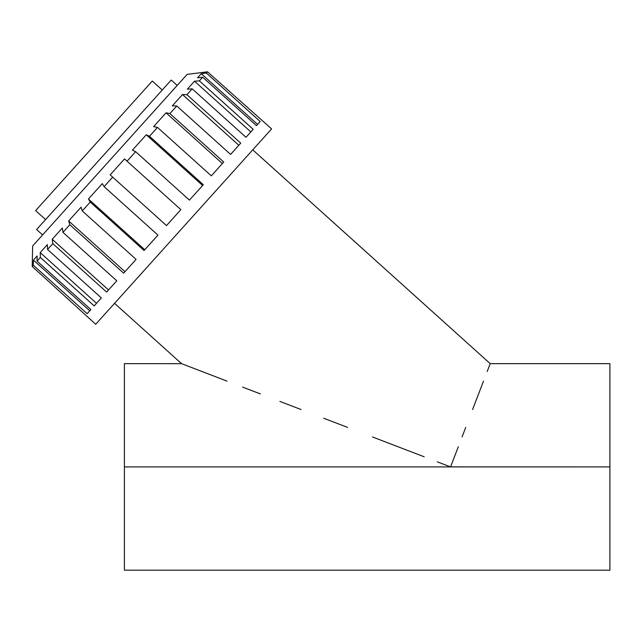 <?xml version="1.0" encoding="UTF-8"?>
<svg xmlns="http://www.w3.org/2000/svg" width="642" height="642" viewBox="0 0 642 642"><rect width="100%" height="100%" fill="white"/><g stroke="black" fill="none" stroke-linecap="round" stroke-linejoin="round"><path stroke-width="0.96" d="M162.249 90.016L152.282 81.044L35.615 210.608L45.582 219.58L35.615 210.608L152.282 81.044L162.249 90.016M177.2 85.434L171.221 80.049L36.61 229.547L42.589 234.932L36.61 229.547L66.519 196.324L171.221 80.049L177.2 85.434M32.212 266.502L95.706 324.266L271.598 128.914L207.51 71.808L206.387 73.06L260.203 121.523L256.487 125.647L202.671 77.192L199.357 80.868L253.181 129.323L245.998 137.3L192.183 88.837L186.918 94.687L240.742 143.142L230.582 154.417L176.767 105.962L169.905 113.578L223.729 162.041L211.29 175.852L157.475 127.389L149.482 136.256L203.305 184.719L189.43 200.119L135.614 151.664L127.044 161.182L180.859 209.645L166.503 225.591L112.679 177.128L104.108 186.653L157.932 235.108L144.065 250.516L90.241 202.053L82.256 210.929L136.072 259.384L123.641 273.195L69.817 224.732L62.956 232.356L116.78 280.811L106.628 292.086L52.804 243.631L47.54 249.473L101.364 297.936L94.181 305.905L40.366 257.45L37.051 261.125L90.875 309.58L87.16 313.713L33.336 265.25L32.212 266.502L33.336 265.25L33.44 260.09L37.156 255.965L37.051 261.125L40.366 257.45L40.197 252.595L47.372 244.618L47.54 249.473L52.804 243.631L52.211 239.249L62.362 227.974L62.956 232.356L69.817 224.732L68.662 220.976L81.093 207.165L82.256 210.929L90.241 202.053L88.436 199.02L102.303 183.612L104.108 186.653L112.679 177.128L110.175 174.873L124.532 158.927L127.044 161.182L135.614 151.664L132.404 150.18L146.272 134.78L149.482 136.256L157.475 127.389L153.615 126.626L166.045 112.815L169.905 113.578L176.767 105.962L172.345 105.826L182.497 94.543L186.918 94.687L192.183 88.837L187.336 89.174L194.51 81.205L199.357 80.868L202.671 77.192L197.551 77.826L201.267 73.702L206.387 73.06L207.51 71.808L187.143 74.384L32.646 245.982L32.212 266.502L32.646 245.982L187.143 74.384L207.51 71.808L202.302 72.554L207.51 71.808L271.598 128.914L95.706 324.266L32.212 266.502L32.405 261.246L32.212 266.502M489.445 365.635L490.207 363.653L252.747 149.851L490.207 363.653L487.19 371.517L489.445 365.635M483.522 381.059L478.595 393.899L483.522 381.059M472.584 409.548L478.595 393.899L472.584 409.548M465.731 427.403L462.071 436.945L465.731 427.403M458.3 446.776L454.448 456.799L458.3 446.776M450.564 466.919L124.404 466.919L124.404 570.192L124.404 363.653L124.404 466.919L450.564 466.919L454.448 456.799L450.564 466.919L437.363 461.855L450.564 466.919L609.9 466.919L609.9 363.653L609.9 466.919L450.58 466.87M424.193 456.799L398.08 446.776L424.193 456.799M372.472 436.945L398.08 446.776L372.472 436.945M323.745 418.239L347.611 427.403L323.745 418.239M279.896 401.411L301.106 409.548L279.896 401.411M242.604 387.094L260.339 393.899L242.604 387.094M226.883 381.059L181.542 363.653L114.549 303.337L181.542 363.653L227.003 381.107M124.404 363.653L181.614 363.677M609.9 570.192L609.9 466.919L609.9 570.192L124.404 570.192M129.708 266.454L136.072 259.384L123.641 273.195L69.817 224.732L68.662 220.976L124.989 271.694L68.662 220.976L69.817 224.732L68.662 220.976L81.093 207.165L82.256 210.929L136.072 259.384L131.056 264.961M89.768 310.816L33.44 260.09L33.336 265.25L87.16 313.713L90.875 309.58L37.051 261.125L37.156 255.965L33.44 260.09L89.768 310.816L90.875 309.58M94.181 305.905L101.364 297.936L47.54 249.473L47.372 244.618L40.197 252.595L96.525 303.313L40.197 252.595L40.366 257.45L94.181 305.905M245.998 137.3L253.181 129.323L199.357 80.868L194.51 81.205L250.837 131.923L194.51 81.205L187.336 89.174L192.183 88.837L245.998 137.3L249.842 133.03M233.969 150.669L240.742 143.142L186.918 94.687L182.497 94.543L238.824 145.269L182.497 94.543L172.345 105.826L176.767 105.962L230.582 154.417L238.824 145.269M217.654 168.782L222.373 163.541L166.045 112.815L153.615 126.626L157.475 127.389L211.29 175.852L223.729 162.041L169.905 113.578L166.045 112.815L222.373 163.541L220.391 165.74M217.205 169.279L216.306 170.274M195.746 193.114L203.305 184.719L149.482 136.256L146.272 134.78L202.607 185.498L146.272 134.78L132.404 150.18L135.614 151.664L189.43 200.119L202.607 185.498M157.932 235.108L104.108 186.653L102.303 183.612L88.436 199.02L90.241 202.053L144.065 250.516L151.616 242.122M88.436 199.02L144.763 249.738L88.436 199.02M166.503 225.591L180.859 209.645L166.503 225.591L112.679 177.128M124.532 158.927L127.044 161.182L124.532 158.927L110.175 174.873M180.859 209.645L127.044 161.182M108.538 289.967L52.211 239.249L108.538 289.967L116.78 280.811L62.956 232.356L62.362 227.974L52.211 239.249L52.804 243.631L106.628 292.086L113.401 284.567M149.482 136.256L146.272 134.78L149.482 136.256M169.905 113.578L166.045 112.815L169.905 113.578M256.487 125.647L260.203 121.523L206.387 73.06L201.267 73.702L257.594 124.42L201.267 73.702L197.551 77.826L202.671 77.192L256.487 125.647M176.879 234.113L175.033 236.16M149.008 104.718L145.164 108.988M609.9 363.653L490.207 363.653"/></g></svg>
